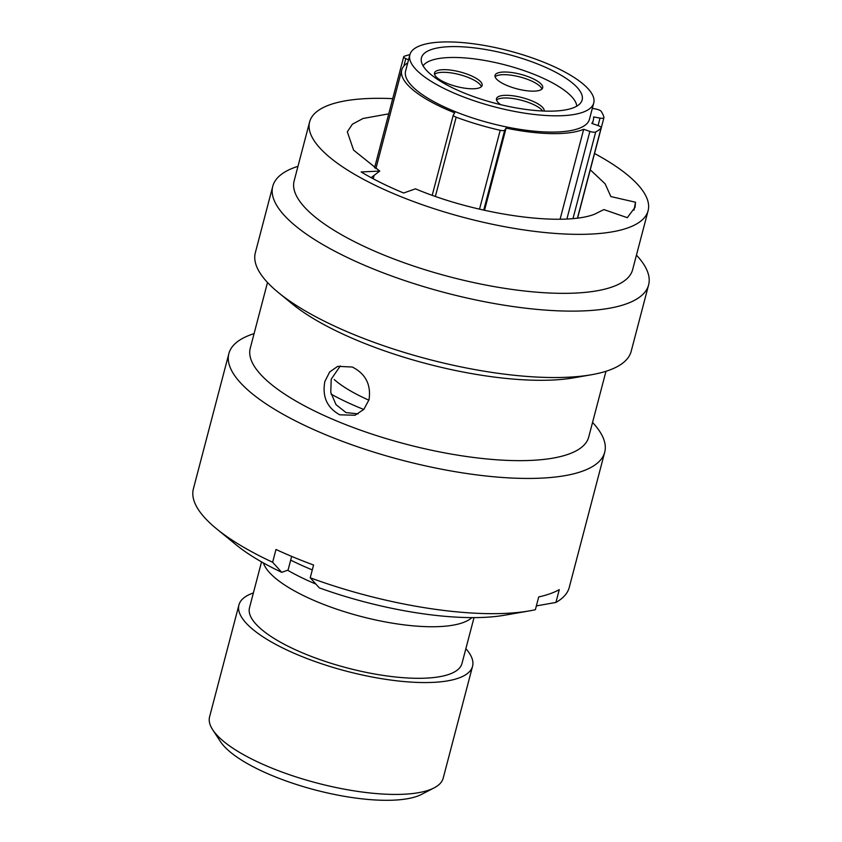<?xml version="1.0" encoding="UTF-8"?>
<svg xmlns="http://www.w3.org/2000/svg" width="842" height="842" viewBox="0 0 842 842"><rect width="100%" height="100%" fill="white"/><g stroke="black" fill="none" stroke-linecap="round" stroke-linejoin="round"><path stroke-width="1.26" d="M434.093 787.891L421.579 794.374A109.723 33.406 -165.3 0 1 417.137 796.269A109.723 33.406 -165.3 0 1 310.193 788.607A109.723 33.406 -165.3 0 1 220.446 741.602L212.731 729.814A120.764 36.764 14.7 0 0 311.498 781.544A120.764 36.764 14.7 0 0 429.199 789.985A120.764 36.764 14.7 0 0 434.093 787.891A120.764 36.764 14.7 0 0 443.208 778.134L472.562 666.254A120.764 36.764 -165.3 0 1 458.553 678.115A120.764 36.764 -165.3 0 1 322.223 663.991A120.764 36.764 -165.3 0 1 238.928 604.966A120.764 36.764 -165.3 0 1 252.937 593.105A120.764 36.764 -165.3 0 1 253.379 592.957M238.928 604.966L209.584 716.837A120.764 36.764 14.7 0 0 212.731 729.814M409.886 54.677A110.06 33.512 14.7 0 0 404.297 56.246A4.852 1.484 14.7 0 0 404.276 56.256A4.852 1.484 14.7 0 0 403.718 56.73A4.852 1.484 14.7 0 0 405.802 58.614L403.834 66.097M431.083 49.636A83.063 25.292 -165.3 0 1 524.861 59.35A83.063 25.292 -165.3 0 1 582.148 99.945A83.063 25.292 -165.3 0 1 572.518 108.102A83.063 25.292 -165.3 0 1 478.74 98.388A83.063 25.292 -165.3 0 1 421.453 57.793A83.063 25.292 -165.3 0 1 431.083 49.636M582.717 112.312A95.041 28.933 -165.3 0 1 475.425 101.208A95.041 28.933 -165.3 0 1 409.865 54.751A95.041 28.933 -165.3 0 1 420.895 45.415A95.041 28.933 -165.3 0 1 528.187 56.53A95.041 28.933 -165.3 0 1 593.736 102.987A95.041 28.933 -165.3 0 1 582.717 112.312M593.736 102.987L589.463 119.259A95.041 28.933 -165.3 0 1 578.443 128.594A95.041 28.933 -165.3 0 1 471.152 117.48A95.041 28.933 -165.3 0 1 405.602 71.023L409.865 54.751M368.901 400.182A100.293 30.533 -165.3 0 1 334.221 379.542M363.765 409.454A132.026 40.195 -165.3 0 1 331.148 394.172M315.897 584.074A122.637 37.343 -165.3 0 1 287.659 570.234M471.899 617.618A109.839 33.438 -165.3 0 1 462.774 622.701A109.839 33.438 -165.3 0 1 348.777 613.029A109.839 33.438 -165.3 0 1 263.378 562.909M474.014 617.618L461.984 663.485A109.839 33.438 -165.3 0 1 449.249 674.263A109.839 33.438 -165.3 0 1 325.254 661.423A109.839 33.438 -165.3 0 1 249.506 607.735L261.536 561.877M560.098 219.183L583.685 129.268A99.019 30.144 -165.3 0 1 581.833 129.994A99.019 30.144 -165.3 0 1 506.084 128.11L484.518 210.311M432.23 195.249L453.291 114.986A4.852 1.484 14.7 0 1 453.354 114.838L454.722 112.828A99.019 30.144 -165.3 0 1 401.76 70.012A99.019 30.144 -165.3 0 1 407.749 62.845M465.868 648.698A120.764 36.764 -165.3 0 1 472.562 666.254M598.062 125.574L600.02 118.101L593.578 116.922A99.019 30.144 -165.3 0 1 593.315 120.269A99.019 30.144 -165.3 0 1 591.821 123.416L598.009 125.553A4.852 1.484 14.7 0 1 601.199 127.868A4.852 1.484 14.7 0 1 601.072 128.1A110.06 33.512 14.7 0 1 595.715 131.952L573.002 218.51M408.528 59.845L405.802 58.614M453.291 114.986A4.852 1.484 14.7 0 0 456.164 117.196A110.06 33.512 14.7 0 0 500.211 130.299A4.852 1.484 14.7 0 0 504.726 130.121L506.084 128.11M583.685 129.268L589.874 131.415A4.852 1.484 14.7 0 0 595.715 131.952M600.02 118.101A4.852 1.484 14.7 0 0 603.946 117.648A4.852 1.484 14.7 0 0 603.946 117.406A110.06 33.512 14.7 0 0 601.241 111.428A4.852 1.484 14.7 0 0 595.904 109.028L592.326 108.365M290.679 560.119A144.677 44.047 14.7 0 0 312.287 569.908M594.547 153.518A174.968 53.267 -165.3 0 1 648.098 210.732A174.968 53.267 -165.3 0 1 397.382 195.228A174.968 53.267 -165.3 0 1 309.614 121.932A174.968 53.267 -165.3 0 1 392.719 98.651M648.098 210.732L632.616 269.724A174.968 53.267 -165.3 0 1 381.9 254.221A174.968 53.267 -165.3 0 1 294.142 180.925L309.614 121.932M636.447 255.126A194.281 59.151 -165.3 0 1 648.614 284.901A194.281 59.151 -165.3 0 1 370.217 267.682A194.281 59.151 -165.3 0 1 272.755 186.303A194.281 59.151 -165.3 0 1 297.973 166.327M648.614 284.901L631.184 351.314A194.281 59.151 -165.3 0 1 591.452 374.743A194.281 59.151 -165.3 0 1 352.787 334.095A194.281 59.151 -165.3 0 1 278.46 292.627A194.281 59.151 -165.3 0 1 255.337 252.705L272.755 186.303M591.452 374.743L574.023 377.784A174.968 53.267 -165.3 0 1 359.092 341.178A174.968 53.267 -165.3 0 1 292.142 303.836L278.46 292.627M267.503 282.48L250.253 348.23A174.968 53.267 -165.3 0 0 338.01 421.526A174.968 53.267 -165.3 0 0 588.726 437.03L605.977 371.28M352.314 367.017C365.649 373.848 371.227 384.752 369.028 399.718L363.86 409.349L355.05 415.243L339.768 414.811C327.033 407.738 322.054 396.624 324.865 381.468L329.675 371.975L337.716 366.344L352.314 367.017M592.547 422.431A194.281 59.151 -165.3 0 1 604.714 452.207A194.281 59.151 -165.3 0 1 326.317 434.998A194.281 59.151 -165.3 0 1 228.866 353.608A194.281 59.151 -165.3 0 1 254.073 333.632M604.714 452.207L569.245 587.442A194.281 59.151 -165.3 0 1 555.92 602.43L559.277 589.642A194.281 59.151 -165.3 0 1 538.712 596.936L535.365 609.713A194.281 59.151 -165.3 0 1 529.502 610.871A194.281 59.151 -165.3 0 1 310.224 577.791L313.582 565.003A194.281 59.151 -165.3 0 1 294.195 557.446A194.281 59.151 -165.3 0 1 275.987 549.468L272.629 562.245A194.281 59.151 -165.3 0 1 216.51 528.765A194.281 59.151 -165.3 0 1 193.386 488.844L228.866 353.608M358.113 413.875L346.009 412.569L336.021 404.655L330.78 392.446L331.211 379.216L340.284 365.944M590.21 169.758L605.124 183.798L610.871 196.575L635.521 202.227L635.068 207.279L627.301 217.678L603.882 209.574L594.631 214.194C562.372 226.887 476.604 214.647 415.443 188.829L403.655 193.007C387.52 186.324 373.353 179.304 361.165 171.957L379.753 171.073L371.122 177.651M379.753 171.073L353.608 150.16L347.304 131.826L352.388 124.206L363.081 118.469L388.73 113.849M529.502 610.871L504.6 615.218A166.684 50.752 -165.3 0 1 319.318 587.874L310.224 577.791M536.365 605.903L555.92 602.43M291.658 556.383L288.069 570.087L281.733 572.339A166.684 50.752 -165.3 0 1 236.065 544.774L216.51 528.765M272.629 562.245L281.733 572.339M635.521 202.227L633.994 210.153M434.556 74.401A24.618 7.494 -165.3 0 1 469.089 77.801A24.618 7.494 -165.3 0 1 481.382 86.684M446.849 83.284A24.618 7.494 -165.3 0 1 434.504 72.98A24.618 7.494 -165.3 0 1 469.773 75.159A24.618 7.494 -165.3 0 1 482.129 85.474A24.618 7.494 -165.3 0 1 446.849 83.284M495.096 76.769A24.618 7.494 -165.3 0 1 529.618 80.169A24.618 7.494 -165.3 0 1 541.922 89.052M507.389 85.652A24.618 7.494 -165.3 0 1 495.043 75.338A24.618 7.494 -165.3 0 1 530.313 77.517A24.618 7.494 -165.3 0 1 542.669 87.831A24.618 7.494 -165.3 0 1 507.389 85.652M496.548 100.072A24.618 7.494 -165.3 0 1 531.081 103.471A24.618 7.494 -165.3 0 1 542.69 110.997M500.716 104.671A24.618 7.494 -165.3 0 1 496.496 98.64A24.618 7.494 -165.3 0 1 531.776 100.819A24.618 7.494 -165.3 0 1 544.132 111.06M576.791 106.166A79.927 24.334 14.7 0 0 517.42 68.444A79.927 24.334 14.7 0 0 431.23 60.403A79.927 24.334 14.7 0 0 423.073 65.834M566.908 218.952L589.874 131.415M577.475 218.025L601.072 128.1M504.726 130.121L483.729 210.142M456.164 117.196L435.388 196.365M479.519 209.174L500.211 130.299M401.76 70.012L375.879 168.663M374.132 175.315L373.227 178.778M593.315 120.269L592.431 123.627M371.89 178.062L372.217 176.788M374.574 167.821L403.718 56.73M577.623 218.004L603.946 117.648M577.549 218.015L601.199 127.868"/></g></svg>
